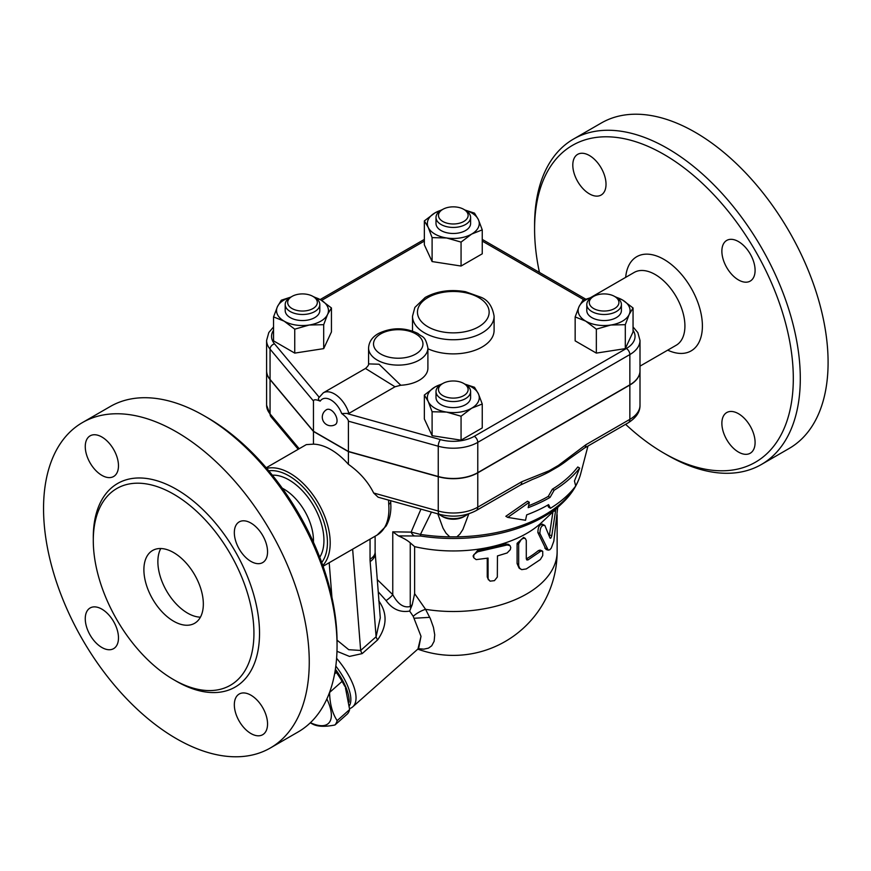 <?xml version="1.0" encoding="UTF-8"?>
<svg xmlns="http://www.w3.org/2000/svg" width="871" height="871" viewBox="0 0 871 871"><rect width="100%" height="100%" fill="white"/><g stroke="black" fill="none" stroke-linecap="round" stroke-linejoin="round"><path stroke-width="1.31" d="M625.607 424.319A182.943 105.62 -120 0 0 663.942 453.16A182.943 105.62 -120 0 0 793.307 378.482A182.943 105.62 -120 0 0 663.942 154.417A182.943 105.62 -120 0 0 534.587 229.106L534.587 225.077A187.886 108.472 60 0 1 573.499 139.066L601.295 123.018A187.886 108.472 60 0 1 695.232 132.316A187.886 108.472 60 0 1 817.978 297.882A187.886 108.472 60 0 1 789.191 448.434L761.385 464.493M572.802 165.109A23.484 13.555 60 0 1 577.669 154.352A23.484 13.555 60 0 1 595.764 160.645A23.484 13.555 60 0 1 606.02 184.282A23.484 13.555 60 0 1 601.153 195.028A23.484 13.555 60 0 1 583.058 188.746A23.484 13.555 60 0 1 572.802 165.109M755.092 442.479A23.484 13.555 60 0 1 750.225 453.236A23.484 13.555 60 0 1 732.13 446.943A23.484 13.555 60 0 1 721.874 423.306A23.484 13.555 60 0 1 726.741 412.549A23.484 13.555 60 0 1 744.836 418.842A23.484 13.555 60 0 1 755.092 442.479M738.477 241.583A23.484 13.555 60 0 1 753.829 262.28A23.484 13.555 60 0 1 750.225 281.093A23.484 13.555 60 0 1 738.477 279.939A23.484 13.555 60 0 1 723.137 259.242A23.484 13.555 60 0 1 726.741 240.418A23.484 13.555 60 0 1 738.477 241.583M534.587 229.106A182.943 105.62 -120 0 0 539.432 272.416M625.672 277.359A54.383 31.4 60 0 1 663.942 259.384A54.383 31.4 60 0 1 702.353 323.805A54.383 31.4 60 0 1 667.698 350.153M573.499 139.066A187.886 108.472 60 0 1 667.436 148.364A187.886 108.472 60 0 1 790.182 313.93A187.886 108.472 60 0 1 761.396 464.483A187.886 108.472 60 0 1 667.436 455.185L663.942 453.16M590.745 297.523L634.197 272.438A42.026 24.268 60 0 1 655.21 274.528A42.026 24.268 60 0 1 682.657 311.557A42.026 24.268 60 0 1 676.223 345.232L640 366.147M468.838 513.792L462.882 529.503L459.855 534.097L456.85 536.852L449.752 536.852L446.061 533.226L443.045 528.207L437.775 513.836M520.237 485.147A7.414 4.279 -120 0 0 521.773 481.75L477.776 507.162A7.414 4.279 60 0 1 476.241 510.548L520.237 485.147L532.399 479.464A142.147 82.07 0 0 0 548.795 472.071L558.594 466.41A142.147 82.07 0 0 0 568.415 459.431L584.321 448.151A7.414 4.279 60 0 1 584.31 448.151L628.318 422.751C636.266 417.666 640.152 411.82 640 405.222A34.611 19.979 180 0 1 629.853 419.354A7.414 4.279 60 0 1 628.318 422.751M528.577 505.768A134.308 77.541 0 0 0 548.273 496.383L552.356 489.197A135.876 78.444 0 0 0 577.756 466.987L579.672 468.086A138.402 79.903 180 0 1 554.141 490.231L550.058 497.417A136.834 79 180 0 1 528.185 507.673L529.318 502.273L527.488 501.217L505.844 516.296L507.76 517.407L525.54 520.281L526.672 514.881A134.744 77.791 0 0 0 548.578 504.636L550.45 508.272A133.176 76.888 0 0 0 575.698 485.985L574.457 480.999L579.672 468.086M550.45 508.272L548.654 507.249L547.609 505.191M467.76 514.13A17.3 9.995 180 0 1 465.539 515.697A17.3 9.995 180 0 1 441.064 515.697A17.3 9.995 180 0 1 438.842 514.13M441.064 515.697L442.816 516.71A14.829 8.568 0 0 0 463.786 516.71L465.539 515.697M449.752 536.852A128.886 74.416 180 0 1 420.453 534.424L411.123 532.116A7.414 5.89 82.5 0 0 414.531 535.97L420.78 536.046A7.414 1.546 -81.3 0 1 420.453 534.424L431.45 512.072M529.318 502.273L507.76 517.407M550.058 497.417L548.273 496.383M554.141 490.231L552.356 489.197M639.989 370.806A34.611 19.979 180 0 1 640 370.904A34.611 19.979 180 0 1 629.853 385.036L629.853 419.354L585.856 444.754A7.414 4.279 60 0 1 584.321 448.151M585.856 444.754L558.463 465.375A7.414 3.212 49.8 0 1 558.594 466.41M629.853 385.036L477.776 472.844L477.776 507.162A34.611 19.979 180 0 1 438.244 511.016A7.414 2.635 105.6 0 0 439.474 514.304L378.101 497.189L373.67 493.008C368.085 481.815 359.669 472.256 348.411 464.341L348.411 451.646L313.451 431.461L270.054 379.604A34.611 19.979 180 0 1 266.602 370.904A34.611 19.979 180 0 1 266.613 370.806M548.795 472.071A7.414 5.139 -107.3 0 0 549.166 470.743L521.773 481.75M477.776 472.844A34.611 19.979 180 0 1 438.244 476.709L348.411 451.646M273.548 326.973L268.812 332.515L266.602 340.43L266.602 370.708A34.611 19.979 0 0 0 270.054 379.397L313.451 431.265L348.411 451.45L438.244 476.502A34.611 19.979 0 0 0 477.776 472.637L629.853 384.84A34.611 19.979 0 0 0 640 370.708L640 340.43L637.866 332.635L633.054 326.973M400.78 385.243L379.07 364.23L368.575 363.893L368.575 347.997A29.668 17.126 0 0 0 377.263 360.104A29.668 17.126 0 0 0 409.588 363.817A29.668 17.126 0 0 0 427.901 347.997L427.901 368.183A29.668 17.126 180 0 1 400.78 385.243L395.009 386.778L348.923 413.387L341.672 413.518C345.939 416.708 348.182 419.256 348.411 421.172L438.244 446.224A34.611 19.979 0 0 0 477.776 442.359L629.853 354.562A34.611 19.979 0 0 0 640 340.43M313.451 431.265L313.451 400.987C313.691 399.343 315.933 399.386 320.201 401.117C318.263 399.843 317.926 398.537 319.178 397.23M348.411 451.45L348.411 421.172M330.936 410.067A8.656 4.997 60 0 1 336.587 417.688A8.656 4.997 60 0 1 335.259 424.623A8.656 8.656 0 0 1 323.446 421.455A8.656 8.656 0 0 1 326.614 409.642A8.656 4.997 60 0 1 330.936 410.067M464.82 384.111L474.499 387.279L478.375 393.736L482.251 403.992L482.251 427.933L461.064 440.171L432.103 435.696L424.351 418.973L424.351 395.031L434.945 387.018A25.956 14.981 0 0 0 428.227 401.498L424.351 395.031M464.896 209.998L474.499 213.145L478.375 219.612L482.251 229.857L482.251 253.809L461.064 266.036L432.103 261.561L424.351 244.849L424.351 220.907L434.945 212.894L442.555 209.508M313.244 296.575L320.855 299.962L331.448 307.964L331.448 331.916L323.696 348.629L294.746 353.103L273.548 340.866L273.548 316.924L277.424 306.679A25.956 14.981 0 0 0 284.142 321.149L273.548 316.924M614.85 296.575L622.46 299.962L633.054 307.964L633.054 331.916L625.302 348.629L596.341 353.103L575.154 340.866L575.154 316.924L579.03 306.679L582.906 300.212L592.585 297.044M596.341 353.103L596.341 329.162L585.748 321.149L575.154 316.924M633.054 307.964L629.178 314.431L625.302 324.687L610.821 325.025L596.341 329.162M625.302 348.629L625.302 324.687M432.103 435.696L432.103 411.743L428.227 401.498A25.956 14.981 0 0 0 446.583 412.092L432.103 411.743M461.064 440.171L461.064 416.229L446.583 412.092A25.956 14.981 0 0 0 471.657 408.216L461.064 416.229M592.236 297.218A25.956 14.981 0 0 0 579.03 306.679A25.956 14.981 0 0 0 585.748 321.149A25.956 14.981 0 0 0 610.821 325.025A25.956 14.981 0 0 0 629.178 314.431A25.956 14.981 0 0 0 622.46 299.962A25.956 14.981 0 0 0 615.993 297.229M441.412 384.296A25.956 14.981 0 0 0 434.945 387.018L442.555 383.643M482.251 403.992L471.657 408.216A25.956 14.981 0 0 0 478.375 393.736A25.956 14.981 0 0 0 465.158 384.285M294.746 329.162L284.142 321.149A25.956 14.981 0 0 0 309.216 325.025L294.746 329.162L294.746 353.103M290.609 297.229A25.956 14.981 0 0 0 277.424 306.679L281.3 300.212L290.903 297.065M331.448 307.964L327.572 314.431A25.956 14.981 0 0 0 320.855 299.962A25.956 14.981 0 0 0 314.387 297.229M621.404 304.502L621.404 310.555A17.3 9.995 180 0 1 604.104 320.55A17.3 9.995 180 0 1 586.793 310.555L586.793 304.502A17.3 9.995 0 0 0 604.104 314.485A17.3 9.995 0 0 0 621.404 304.502A17.3 9.995 0 0 0 616.341 297.436L614.588 296.423A14.829 8.568 180 0 1 614.588 308.53A14.829 8.568 180 0 1 593.619 308.53A14.829 8.568 180 0 1 593.619 296.423A14.829 8.568 180 0 1 614.588 296.423M591.866 297.436L593.619 296.423L591.866 297.436A17.3 9.995 0 0 0 586.793 304.502M470.601 391.558L470.601 397.622A17.3 9.995 180 0 1 453.301 407.606A17.3 9.995 180 0 1 436.001 397.622L436.001 391.558A17.3 9.995 0 0 0 453.301 401.553A17.3 9.995 0 0 0 470.601 391.558A17.3 9.995 0 0 0 465.539 384.503L463.786 383.49A14.829 8.568 180 0 1 463.786 395.597A14.829 8.568 180 0 1 442.816 395.597A14.829 8.568 180 0 1 442.816 383.49A14.829 8.568 180 0 1 463.786 383.49L465.539 384.503M442.816 383.49L441.064 384.503A17.3 9.995 0 0 0 436.001 391.558M327.572 314.431L323.696 324.687L309.216 325.025A25.956 14.981 0 0 0 327.572 314.431M323.696 348.629L323.696 324.687M319.809 304.502L319.809 310.555A17.3 9.995 180 0 1 314.736 317.621A17.3 9.995 180 0 1 295.879 319.788A17.3 9.995 180 0 1 285.198 310.555L285.198 304.502A17.3 9.995 0 0 0 295.879 313.723A17.3 9.995 0 0 0 314.736 311.568A17.3 9.995 0 0 0 319.809 304.502A17.3 9.995 0 0 0 314.736 297.436L312.983 296.423A14.829 8.568 180 0 1 312.983 308.53A14.829 8.568 180 0 1 292.014 308.53A14.829 8.568 180 0 1 292.014 296.423A14.829 8.568 180 0 1 312.983 296.423M292.014 296.423L290.261 297.436A17.3 9.995 0 0 0 285.198 304.502M441.412 210.161A25.956 14.981 0 0 0 434.945 212.894A25.956 14.981 0 0 0 428.227 227.364L424.351 220.907M482.251 229.857L471.657 234.081A25.956 14.981 0 0 0 478.375 219.612A25.956 14.981 0 0 0 465.19 210.161M471.657 234.081L461.064 242.094L446.583 237.968A25.956 14.981 0 0 0 471.657 234.081M461.064 266.036L461.064 242.094M446.583 237.968L432.103 237.62L428.227 227.364A25.956 14.981 0 0 0 446.583 237.968M432.103 261.561L432.103 237.62M470.601 217.434L470.601 223.488A17.3 9.995 180 0 1 459.921 232.72A17.3 9.995 180 0 1 441.064 230.554A17.3 9.995 180 0 1 436.001 223.488L436.001 217.434A17.3 9.995 0 0 0 441.064 224.5A17.3 9.995 0 0 0 459.921 226.667A17.3 9.995 0 0 0 470.601 217.434A17.3 9.995 0 0 0 465.539 210.368L463.786 209.356A14.829 8.568 180 0 1 463.786 221.474A14.829 8.568 180 0 1 442.816 221.474A14.829 8.568 180 0 1 442.816 209.356A14.829 8.568 180 0 1 463.786 209.356M442.816 209.356L441.064 210.368A17.3 9.995 0 0 0 436.001 217.434M368.575 363.915L368.575 363.893C368.825 364.895 367.802 366.419 365.493 368.466L395.009 386.778M414.531 535.97L398.439 535.905L392.767 531.822L392.767 594.675L377.252 579.585M410.862 608.067L412.223 604.735L410.252 606.477C403.752 608.176 397.927 604.234 392.767 594.675A7.414 1.481 141.7 0 1 386.082 600.576C392.288 609.199 400.148 612.705 409.653 611.083L410.862 608.067A7.414 3.027 48.4 0 1 410.252 606.477L410.252 542.862L414.629 546.64A103.834 59.947 0 0 0 541.751 522.404L561.991 503.405C571.518 494.478 577.767 484.548 580.739 473.595A128.886 74.416 180 0 1 575.666 485.833M398.439 535.905C403.828 538.278 407.759 540.597 410.252 542.862M409.653 611.083L413.202 616.298L421.009 636.32L417.982 648.971L352.711 706.849A49.44 20.185 -131.6 0 0 336.598 658.291M378.221 591.812L386.082 600.576M349.609 708.602A49.44 20.185 -131.6 0 0 352.711 706.849M348.748 551.43L370.044 539.127L370.044 559.182A17.3 9.995 0 0 0 375.118 552.116L380.279 617.811L376.098 636.766A7.414 3.027 -131.6 0 0 377.611 639.913C387.149 626.238 387.519 613.195 378.722 600.783M336.968 651.29L349.478 656.418L362.184 653.598L377.611 639.913M335.814 666.086A46.969 19.173 48.4 0 1 349.445 705.771M335.379 669.233A46.969 19.173 48.4 0 1 349.108 702.168M335.27 669.951A45.738 18.672 48.4 0 1 344.851 686.392L342.085 681.383A51.302 20.948 -131.6 0 0 336.326 672.423L335.161 670.67M329.554 692.401A51.302 20.948 48.4 0 1 329.586 692.467C329.815 703.888 332.33 713.273 337.142 720.633A51.302 20.948 48.4 0 1 334.943 724.988L347.442 713.904A51.302 20.948 -131.6 0 0 349.641 709.549L345.428 687.742M310.414 722.69A45.738 18.672 -131.6 0 0 326.875 698.945M334.943 724.988C325.493 726.86 318.329 726.686 313.462 724.498A51.302 20.948 48.4 0 1 310.283 722.832M336.326 672.423L334.584 673.969M342.085 681.383L329.586 692.467M349.641 709.549L337.142 720.633M418.287 648.677L423.85 649.156L428.456 648.133L431.7 645.825L434.139 641.263L434.727 634.828L433.453 627.381L430.361 618.693L425.571 609.33A14.829 5.977 -30.2 0 0 413.202 616.298L421.009 636.32L418.657 648.296M429.751 617.343L414.313 618.247M414.629 546.64L414.629 593.663L425.571 609.33A103.834 59.947 0 0 0 557.135 551.561L557.135 514.652M555.807 509.208L551.8 535.589C551.234 537.897 550.635 538.692 550.004 538.006L544.854 525.474C541.718 524.854 540.064 527.499 539.9 533.422L548.229 550.134L546.063 549.503L537.886 532.595C538.038 526.672 539.661 524.059 542.72 524.756M549.274 536.068L553.074 510.885M473.563 557.331L473.095 555.948L477.754 550.276A103.834 59.947 0 0 0 505.202 543.94L508.588 544.364L510.123 545.79L510.765 547.554L510.33 549.634L507.151 552.954L497.45 555.927L497.33 577.059L494.445 580.652L490.046 581.153L488.087 578.801L488.054 558.093L476.154 559.618L473.715 557.712L473.835 554.609L477.7 551.789L507.151 544.985L509.938 545.605M488.479 579.868L487.248 576.929L487.248 558.257M520.564 569.079L519.062 568.023L517.091 563.537L517.091 543.352L523.591 537.385L525.289 538.452L523.515 538.234L521.283 539.41L518.659 543.798L518.681 565.693L519.671 568.219L521.685 569.634L526.291 568.937L540.336 559.552L542.731 555.589L542.731 551.321L540.989 551.038L527.989 559.911L526.781 559.955L526.367 558.834A103.834 59.947 0 0 0 538.311 550.657L540.107 550.091L542.198 550.886M544.854 525.474L542.067 524.048M548.229 550.134L549.775 549.775L551.289 548.077L553.825 541.131L557.69 507.445M526.291 558.844L526.28 540.412L525.289 538.452M412.223 604.735L414.629 593.663M370.044 559.182A34.611 19.979 120 0 0 370.142 561.588L376.098 636.766L360.659 650.452A7.414 3.027 -131.6 0 0 362.184 653.598M352.635 549.176L360.659 650.452L348.748 649.701L337.044 640.141M388.586 500.106L388.727 504.309A6.674 3.451 -4.7 0 0 390.687 501.598L390.883 506.77C390.839 514.173 389.228 520.618 386.038 526.117L377.154 535.034A56.855 32.826 60 0 0 388.727 504.309M266.21 467.771L306.32 444.613L313.451 444.156A56.855 32.826 60 0 1 330.936 449.632A56.855 32.826 60 0 1 348.411 464.341M322.793 565.475A56.855 32.826 -120 0 0 325.71 518.996A56.855 32.826 -120 0 0 289.989 473.269A56.855 32.826 -120 0 0 266.744 468.391M370.044 539.127L372.886 537.494M268.791 470.819A54.383 31.4 60 0 1 288.976 475.871A54.383 31.4 60 0 1 322.564 518.016A54.383 31.4 60 0 1 321.715 562.481M272.351 475.163A49.44 28.547 60 0 1 288.976 479.91A49.44 28.547 60 0 1 319.733 557.233M282.237 488.174A42.026 24.268 60 0 1 283.739 488.99A42.026 24.268 60 0 1 313.418 542.165M337.055 645.934L337.055 641.894A182.943 105.62 -120 0 0 207.701 417.84A182.943 105.62 -120 0 0 207.69 417.84L204.195 415.815A187.886 108.472 60 0 1 204.206 415.815A187.886 108.472 60 0 1 337.055 645.934A187.886 108.472 60 0 1 298.143 731.934L270.348 747.982A187.886 108.472 60 0 1 82.462 639.51A187.886 108.472 60 0 1 82.462 422.555A187.886 108.472 60 0 1 176.399 431.864A187.886 108.472 60 0 1 299.145 597.43A187.886 108.472 60 0 1 270.348 747.982M85.26 446.583A23.484 13.555 60 0 1 90.127 435.838A23.484 13.555 60 0 1 108.222 442.13A23.484 13.555 60 0 1 118.478 465.756A23.484 13.555 60 0 1 113.611 476.513A23.484 13.555 60 0 1 95.516 470.22A23.484 13.555 60 0 1 85.26 446.583M250.935 561.414A23.484 13.555 60 0 1 235.595 540.717A23.484 13.555 60 0 1 239.198 521.903A23.484 13.555 60 0 1 250.935 523.057A23.484 13.555 60 0 1 266.286 543.754A23.484 13.555 60 0 1 262.683 562.579A23.484 13.555 60 0 1 250.935 561.414M234.332 704.781A23.484 13.555 60 0 1 239.198 694.035A23.484 13.555 60 0 1 257.293 700.328A23.484 13.555 60 0 1 267.549 723.964A23.484 13.555 60 0 1 262.683 734.71A23.484 13.555 60 0 1 244.588 728.417A23.484 13.555 60 0 1 234.332 704.781M101.863 609.134A23.484 13.555 60 0 1 117.215 629.82A23.484 13.555 60 0 1 113.611 648.645A23.484 13.555 60 0 1 101.863 647.48A23.484 13.555 60 0 1 86.523 626.782A23.484 13.555 60 0 1 90.127 607.969A23.484 13.555 60 0 1 101.863 609.134M173.612 494.14A113.6 65.586 60 0 1 247.821 594.229A113.6 65.586 60 0 1 230.412 685.259A113.6 65.586 60 0 1 116.812 619.684A113.6 65.586 60 0 1 116.812 488.511A113.6 65.586 60 0 1 173.612 494.14M82.462 422.555L110.258 406.517A187.886 108.472 60 0 1 204.195 415.815L207.701 417.84M173.612 621.197A42.026 24.268 60 0 1 146.154 584.169A42.026 24.268 60 0 1 152.588 550.494A42.026 24.268 60 0 1 194.625 574.751A42.026 24.268 60 0 1 194.625 623.288A42.026 24.268 60 0 1 173.612 621.197M160.787 548.523A42.026 24.268 -120 0 0 187.592 613.13A42.026 24.268 -120 0 0 200.417 617.169M313.451 444.156L313.451 431.461M575.187 486.66A128.886 74.416 180 0 1 456.85 536.852M438.244 476.709L438.244 511.016L373.67 493.008M558.463 465.375L549.166 470.743M341.672 413.518A17.3 9.995 -120 0 0 330.936 399.974A17.3 9.995 -120 0 0 320.201 401.117M633.054 330.218A29.668 17.126 180 0 1 626.358 348.498L474.281 436.306A29.668 17.126 180 0 1 440.399 439.615A4.943 1.753 105.6 0 0 438.244 446.224L438.244 476.502M440.399 439.615L347.932 413.823M319.113 397.143L274.507 343.838A4.943 3.636 140.1 0 0 270.054 349.119L313.451 400.987M266.602 340.43A34.611 19.979 0 0 0 270.054 349.119L270.054 379.397M274.507 343.838A29.668 17.126 180 0 1 273.548 330.218M321.606 300.397L424.351 241.082M482.251 241.082L583.962 299.798M626.358 348.498A4.943 2.853 60 0 1 629.853 354.562L629.853 384.84M474.281 436.306A4.943 2.853 60 0 1 477.776 442.359L477.776 472.637M380.758 354.051A24.726 14.274 180 0 1 391.841 330.174A24.726 14.274 180 0 1 422.119 347.649A24.726 14.274 180 0 1 380.758 354.051M348.923 413.387A22.254 12.847 -120 0 0 323.304 392.821L318.732 397.884M266.602 405.222L271.044 416.817A7.414 5.455 -39.9 0 1 270.054 413.91A34.611 19.979 180 0 1 266.602 405.222L266.602 370.904M299.189 448.728L270.054 413.91L270.054 379.604M420.78 536.046A127.591 73.665 0 0 0 561.991 503.405M420.943 509.132L411.123 532.116L392.767 531.822M537.886 532.595L539.9 533.422M544.8 548.12L546.977 548.795M553.88 511.016L555.448 511.277M549.514 535.055L551.8 535.589M477.754 550.276L478.342 551.67M487.248 576.929L488.054 578.279M505.202 543.94L506.443 545.17M517.091 543.352L518.615 544.484M517.091 563.537L518.615 564.669M538.311 550.657L540.336 551.485M526.367 558.834L528.109 559.846M329.194 562.72L331.938 597.321M375.151 553.161A17.3 10.822 175.5 0 1 370.142 561.588M174.995 680.425A117.552 67.873 -120 0 0 259.525 634.077A117.552 67.873 -120 0 0 176.399 489.295A117.552 67.873 -120 0 0 93.295 538.92M427.955 326.799A35.842 20.697 180 0 1 444.025 292.177A35.842 20.697 180 0 1 487.923 317.523A35.842 20.697 180 0 1 427.955 326.799M424.46 332.853A40.795 23.55 0 0 0 468.914 337.959A40.795 23.55 0 0 0 494.097 316.206C492.442 306.494 488.163 300.223 481.26 297.37L465.506 291.709C450.383 289.128 436.937 291.056 425.168 297.468L414.857 307.452L412.506 316.206A40.795 23.55 0 0 0 424.46 332.853M412.527 331.067A40.795 23.55 180 0 1 412.506 330.338L412.506 316.206M494.097 316.206L494.097 330.338A40.795 23.55 180 0 1 471.015 351.546A40.795 23.55 180 0 1 427.901 348.759M580.739 473.595L587.958 446.05M439.474 514.304C452.811 517.646 465.07 516.394 476.241 510.548M320.158 299.559L424.351 239.405M482.251 239.405L585.715 299.145M427.901 347.997C425.179 335.052 422.315 337.632 417.96 333.484C404.939 327.278 391.863 327.235 378.743 333.364C372.353 336.837 368.956 341.715 368.575 347.997M365.493 368.466L323.304 392.821M271.044 416.817L298.22 449.284M417.797 649.135A103.834 103.834 0 0 0 557.135 551.561M390.633 500.683L390.687 501.598M323.065 566.259L349.097 551.223M372.788 537.549L377.154 535.034M375.118 552.116L375.118 536.209M640 405.222L640 370.904"/></g></svg>
